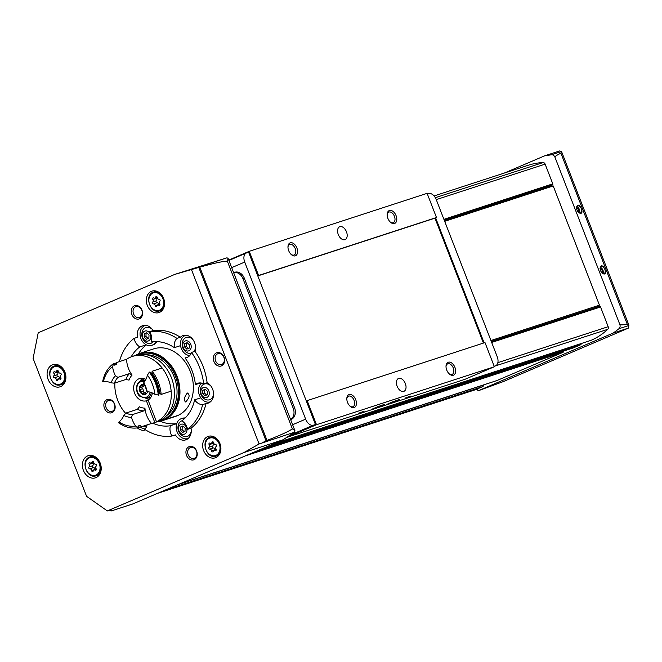 <?xml version="1.0" encoding="UTF-8"?>
<svg xmlns="http://www.w3.org/2000/svg" width="662" height="662" viewBox="0 0 662 662"><rect width="100%" height="100%" fill="white"/><g stroke="black" fill="none" stroke-linecap="round" stroke-linejoin="round"><path stroke-width="0.99" d="M149.703 331.695A53.523 42.062 71.9 0 1 176.936 338.373A11.055 8.689 -108.1 0 0 174.371 347.658A43.047 33.828 71.9 0 0 151.275 341.997A11.055 8.689 -108.1 0 0 149.703 331.695L153.129 330.578A53.523 42.062 71.9 0 1 180.362 337.256L176.936 338.373M119.417 361.609A53.523 42.062 71.9 0 1 134.088 338.373A11.055 8.689 -108.1 0 0 139.814 346.896A43.047 33.828 71.9 0 0 131.167 356.851M153.129 330.578A11.055 8.689 71.9 0 0 142.752 325.638A11.055 8.689 71.9 0 0 137.506 337.256L134.088 338.373M180.362 337.256A11.055 8.689 71.9 0 1 183.151 335.535A11.055 8.689 71.9 0 1 192.808 339.424A11.055 8.689 71.9 0 1 194.926 351.323A53.523 42.062 71.9 0 1 207.107 382.744A11.055 8.689 71.9 0 1 213.578 393.567A11.055 8.689 71.9 0 1 208.075 403.158A11.055 8.689 71.9 0 1 206.056 403.489A53.523 42.062 71.9 0 1 191.004 428.24A11.055 8.689 71.9 0 1 185.757 439.858A11.055 8.689 71.9 0 1 175.389 434.909L171.963 436.026A53.523 42.062 71.9 0 1 144.73 429.348A11.055 8.689 -108.1 0 0 147.138 424.888M202.63 404.606A53.523 42.062 71.9 0 1 187.586 429.348A11.055 8.689 -108.1 0 0 181.851 420.825A43.047 33.828 71.9 0 0 194.611 399.84A11.055 8.689 -108.1 0 0 202.63 404.606L206.056 403.489M191.004 428.24L187.586 429.348M191.5 352.441A53.523 42.062 71.9 0 1 203.689 383.861A11.055 8.689 -108.1 0 0 197.806 383.248A11.055 8.689 -108.1 0 0 195.389 384.622A43.047 33.828 71.9 0 0 185.054 357.977A11.055 8.689 -108.1 0 0 186.576 357.67A11.055 8.689 -108.1 0 0 191.5 352.441L194.926 351.323M207.107 382.744L203.689 383.861M176.721 423.663L170.391 425.724A43.047 33.828 71.9 0 1 152.79 423.167M170.391 425.724A11.055 8.689 -108.1 0 0 171.963 436.026M180.56 345.638L174.371 347.658M146.244 344.803L139.814 346.896M138.399 353.947A43.047 33.828 71.9 0 1 146.385 344.869M176.754 423.572A43.047 33.828 71.9 0 1 160.336 421.255M200.826 397.821L194.611 399.84M188 357.025L185.054 357.977M200.561 382.934L195.389 384.622M54.789 371.829A1.051 0.819 -108.1 0 0 53.879 373.327A1.829 1.44 -108.1 0 1 53.746 375.884A1.051 0.819 -108.1 0 0 54.483 377.787A1.829 1.44 -108.1 0 1 56.278 379.525A1.051 0.819 -108.1 0 0 57.925 379.922A1.829 1.44 -108.1 0 1 59.853 379.103A1.051 0.819 -108.1 0 0 60.763 377.605A1.829 1.44 -108.1 0 1 60.896 375.048A1.051 0.819 -108.1 0 0 60.159 373.145A1.829 1.44 -108.1 0 1 58.364 371.407A1.051 0.819 -108.1 0 0 56.717 371.001A1.829 1.44 -108.1 0 1 54.789 371.829M210.069 443.176A1.051 0.819 -108.1 0 0 209.167 444.674A1.829 1.44 -108.1 0 1 209.035 447.231A1.051 0.819 -108.1 0 0 209.771 449.134A1.829 1.44 -108.1 0 1 211.567 450.872A1.051 0.819 -108.1 0 0 213.214 451.269A1.829 1.44 -108.1 0 1 215.142 450.45A1.051 0.819 -108.1 0 0 216.052 448.952A1.829 1.44 -108.1 0 1 216.184 446.395A1.051 0.819 -108.1 0 0 215.448 444.492A1.829 1.44 -108.1 0 1 213.644 442.754A1.051 0.819 -108.1 0 0 212.005 442.357A1.829 1.44 -108.1 0 1 210.069 443.176M153.741 297.958A1.051 0.819 -108.1 0 0 152.839 299.447A1.829 1.44 -108.1 0 1 152.707 302.013A1.051 0.819 -108.1 0 0 153.443 303.908A1.829 1.44 -108.1 0 1 155.239 305.645A1.051 0.819 -108.1 0 0 156.886 306.051A1.829 1.44 -108.1 0 1 158.814 305.223A1.051 0.819 -108.1 0 0 159.724 303.734A1.829 1.44 -108.1 0 1 159.856 301.169A1.051 0.819 -108.1 0 0 159.12 299.274A1.829 1.44 -108.1 0 1 157.316 297.536A1.051 0.819 -108.1 0 0 155.678 297.13A1.829 1.44 -108.1 0 1 153.741 297.958M90.098 462.862A1.051 0.819 -108.1 0 0 89.188 464.36A1.829 1.44 -108.1 0 1 89.056 466.917A1.051 0.819 -108.1 0 0 89.792 468.82A1.829 1.44 -108.1 0 1 91.596 470.558A1.051 0.819 -108.1 0 0 93.234 470.963A1.829 1.44 -108.1 0 1 95.163 470.136A1.051 0.819 -108.1 0 0 96.073 468.638A1.829 1.44 -108.1 0 1 96.205 466.081A1.051 0.819 -108.1 0 0 95.469 464.178A1.829 1.44 -108.1 0 1 93.673 462.44A1.051 0.819 -108.1 0 0 92.026 462.043A1.829 1.44 -108.1 0 1 90.098 462.862M613.302 333.019L478.336 390.737L503.178 381.643L628.271 328.17L628.883 325.489L618.953 328.724L613.302 333.019L628.329 328.12M477.972 390.853L477.244 388.966L482.805 386.591A1.167 0.91 -108.1 0 0 483.227 385.152L483.177 385.036M628.883 325.489L627.245 324.198C622.619 325.017 620.137 325.083 619.798 324.397L554.971 157.258C554.764 156.53 556.742 155.173 560.913 153.179L561.525 151.606L559.613 150.953L544.578 155.851L504.336 173.047M145.566 429.886A11.055 8.689 71.9 0 1 145.359 429.952A11.055 8.689 71.9 0 1 137.357 427.884M134.411 305.803A6.984 5.486 71.9 0 1 142.57 313.68A6.984 5.486 71.9 0 1 133.815 317.421A6.984 5.486 71.9 0 1 134.411 305.803M106.996 399.633A6.984 5.486 71.9 0 1 115.155 407.519A6.984 5.486 71.9 0 1 106.408 411.259A6.984 5.486 71.9 0 1 106.996 399.633M189.059 446.684A6.984 5.486 71.9 0 1 197.218 454.571A6.984 5.486 71.9 0 1 188.463 458.311A6.984 5.486 71.9 0 1 189.059 446.684M216.466 352.854A6.984 5.486 71.9 0 1 224.625 360.74A6.984 5.486 71.9 0 1 215.878 364.481A6.984 5.486 71.9 0 1 216.466 352.854M159.534 312.373A11.287 8.871 -108.1 0 0 163.762 298.736A11.287 8.871 -108.1 0 0 151.962 291.131A11.287 8.871 -108.1 0 0 147.022 304.603A11.287 8.871 -108.1 0 0 158.954 312.588A11.287 8.871 -108.1 0 0 159.534 312.373M215.862 457.591A11.287 8.871 -108.1 0 0 220.09 443.962A11.287 8.871 -108.1 0 0 208.29 436.349A11.287 8.871 -108.1 0 0 203.358 449.829A11.287 8.871 -108.1 0 0 215.282 457.814A11.287 8.871 -108.1 0 0 215.862 457.591M60.705 386.567A11.635 9.144 -108.1 0 0 65.066 372.516A11.635 9.144 -108.1 0 0 52.894 364.671A11.635 9.144 -108.1 0 0 47.805 378.565A11.635 9.144 -108.1 0 0 60.11 386.798A11.635 9.144 -108.1 0 0 60.705 386.567M96.015 477.608A11.635 9.144 -108.1 0 0 100.376 463.549A11.635 9.144 -108.1 0 0 88.203 455.704A11.635 9.144 -108.1 0 0 83.114 469.598A11.635 9.144 -108.1 0 0 95.419 477.832A11.635 9.144 -108.1 0 0 96.015 477.608M243.947 452.543L283.096 439.767L294.631 432.162L259.099 443.987L243.947 452.543L107.327 510.923L86.581 496.31L33.1 358.423L38.222 332.754L174.842 274.374L199.8 267.158C213.793 263.236 222.97 261.233 227.323 261.159L228.109 258.42L227 257.799L194.752 268.309M259.099 443.987L191.376 269.384M110.984 510.567L110.968 511.047L132.706 503.964L267.779 446.312A3.492 2.151 66.9 0 0 267.887 446.271A3.492 2.151 66.9 0 0 267.994 446.213M174.842 274.374L227 257.799M107.327 510.923L112.424 510.427L110.968 511.047M576.966 210.053L576.511 207.487C578.547 198.848 586.317 217.07 578.687 212.601L576.966 210.053M600.508 270.741L600.053 268.176C602.089 259.537 609.859 277.759 602.23 273.29L600.508 270.741M490.931 340.549L599.441 305.157L553.2 185.948L444.682 221.323M554.971 157.258A3.724 2.929 -108.1 0 0 551.487 154.784L544.578 155.851M552.158 186.287L551.86 185.509L552.53 184.723A0.695 0.546 -108.1 0 0 552.787 183.854L545.132 164.126A2.325 1.829 -108.1 0 0 543.113 162.562A88.427 69.493 -108.1 0 0 528.334 165.227L434.082 195.952M599.077 306.763L598.407 305.513M590.951 340.367A0.927 0.728 -108.1 0 0 591.05 340.334A88.427 69.493 -108.1 0 0 607.782 329.287A2.325 1.829 -108.1 0 0 608.188 326.697L600.533 306.969A0.695 0.546 -108.1 0 0 599.78 306.531L491.436 341.849L599.813 306.523M573.267 347.922A0.927 0.728 -108.1 0 0 573.366 347.889L580.69 344.761A0.927 0.728 -108.1 0 0 581.029 343.603L591.001 340.351M496.732 380.617A2.325 1.829 -108.1 0 0 496.856 380.584A2.325 1.829 -108.1 0 0 496.972 380.534L563.006 352.316A0.927 0.728 -108.1 0 0 563.345 351.158L573.317 347.906M618.953 328.724A3.724 2.929 -108.1 0 0 619.798 324.397M475.44 389.728A1.167 0.91 -108.1 0 0 475.556 389.686L477.244 388.966M294.631 432.162L294.929 430.697L292.364 428.835C288.946 431.343 280.489 435.199 267.001 440.404L266.058 440.884L198.757 267.365M262.392 442.679L266.058 440.884M600.045 268.433A3.773 2.325 -113.1 0 1 601.137 266.637A3.773 2.325 -113.1 0 1 604.845 269.384A3.773 2.325 -113.1 0 1 604.108 273.572A3.773 2.325 -113.1 0 1 602.048 273.125M600.351 267.398A3.773 2.325 -113.1 0 1 602.95 270.187A3.773 2.325 -113.1 0 1 603.008 273.621M601.923 273.001L602.586 271.718L601.617 269.219L600.045 268.532M576.503 207.744A3.773 2.325 -113.1 0 1 577.603 205.948A3.773 2.325 -113.1 0 1 581.302 208.695A3.773 2.325 -113.1 0 1 580.566 212.883A3.773 2.325 -113.1 0 1 578.505 212.428M576.809 206.71A3.773 2.325 -113.1 0 1 579.416 209.498A3.773 2.325 -113.1 0 1 579.473 212.932M578.381 212.312L579.051 211.029L578.075 208.522L576.503 207.843M601.319 272.264L602.586 271.718M600.219 269.815L601.617 269.219M577.777 211.575L579.051 211.029M576.676 209.126L578.075 208.522M92.407 455.588A11.635 9.144 -108.1 0 0 91.828 456.358M97.959 475.167A11.635 9.144 -108.1 0 0 98.878 475.448M57.098 364.555A11.635 9.144 -108.1 0 0 56.518 365.325M62.65 384.134A11.635 9.144 -108.1 0 0 63.569 384.415M92.581 462.564A1.051 0.819 -108.1 0 0 92.804 463.185A1.829 1.44 -108.1 0 1 92.672 465.742A1.051 0.819 -108.1 0 0 93.408 467.645A1.829 1.44 -108.1 0 1 95.204 469.383A1.051 0.819 -108.1 0 0 95.254 469.598M156.224 297.66A1.051 0.819 -108.1 0 0 156.447 298.272A1.829 1.44 -108.1 0 1 156.315 300.838A1.051 0.819 -108.1 0 0 157.051 302.733A1.829 1.44 -108.1 0 1 158.855 304.47A1.051 0.819 -108.1 0 0 158.905 304.685M212.552 442.878A1.051 0.819 -108.1 0 0 212.775 443.499A1.829 1.44 -108.1 0 1 212.643 446.056A1.051 0.819 -108.1 0 0 213.379 447.951A1.829 1.44 -108.1 0 1 215.183 449.688A1.051 0.819 -108.1 0 0 215.233 449.912M57.263 371.531A1.051 0.819 -108.1 0 0 57.486 372.143A1.829 1.44 -108.1 0 1 57.362 374.709A1.051 0.819 -108.1 0 0 58.099 376.604A1.829 1.44 -108.1 0 1 59.894 378.341A1.051 0.819 -108.1 0 0 59.944 378.565M185.062 438.823A11.055 8.689 -108.1 0 0 187.396 439.072M207.388 402.124A11.055 8.689 -108.1 0 0 209.713 402.372M184.93 335.204A11.055 8.689 -108.1 0 0 183.2 336.776M144.539 325.307A11.055 8.689 -108.1 0 0 142.802 326.879M185.153 417.979A10.468 8.225 -108.1 0 0 182.505 418.276L181.413 418.632A10.468 8.225 -108.1 0 0 176.837 431.136A10.468 8.225 -108.1 0 0 187.9 438.542A10.468 8.225 -108.1 0 0 188.24 438.426M145.259 325.431L145.582 325.323A10.468 8.225 -108.1 0 0 145.259 325.431A10.468 8.225 -108.1 0 0 140.683 337.934A10.468 8.225 -108.1 0 0 151.755 345.341L152.848 344.985A10.468 8.225 -108.1 0 0 153.385 344.786A10.468 8.225 -108.1 0 0 156.803 341.625M217.666 353.789A5.718 4.493 71.9 0 1 217.955 353.673A5.718 4.493 71.9 0 1 224.004 357.72A5.718 4.493 71.9 0 1 221.505 364.555A5.718 4.493 71.9 0 1 215.522 360.699A5.718 4.493 71.9 0 1 217.666 353.789M190.251 447.62A5.718 4.493 71.9 0 1 190.548 447.512A5.718 4.493 71.9 0 1 196.597 451.558A5.718 4.493 71.9 0 1 194.09 458.385A5.718 4.493 71.9 0 1 188.107 454.529A5.718 4.493 71.9 0 1 190.251 447.62M108.196 400.568A5.718 4.493 71.9 0 1 108.494 400.452A5.718 4.493 71.9 0 1 114.534 404.499A5.718 4.493 71.9 0 1 112.035 411.334A5.718 4.493 71.9 0 1 106.052 407.478A5.718 4.493 71.9 0 1 108.196 400.568M135.602 306.729A5.718 4.493 71.9 0 1 135.9 306.622A5.718 4.493 71.9 0 1 141.949 310.668A5.718 4.493 71.9 0 1 139.442 317.503A5.718 4.493 71.9 0 1 133.459 313.639A5.718 4.493 71.9 0 1 135.602 306.729M151.755 345.341A10.468 8.225 -108.1 0 0 152.285 345.142A10.468 8.225 -108.1 0 0 155.909 341.609M152.467 329.585A8.275 6.504 -108.1 0 0 142.28 331.364C141.023 335.808 142.214 339.457 145.847 342.304A8.275 6.504 -108.1 0 0 151.49 343.09A8.275 6.504 -108.1 0 0 153.385 341.724M148.478 340.889A5.238 4.113 -108.1 0 0 148.925 332.167A5.238 4.113 -108.1 0 0 142.363 334.972A5.238 4.113 -108.1 0 0 148.478 340.889M148.859 338.199L146.426 339.242L144.159 337.049L144.324 333.822L146.757 332.779L149.024 334.972L148.859 338.199M185.658 335.328L185.972 335.229A10.468 8.225 -108.1 0 0 185.658 335.328A10.468 8.225 -108.1 0 0 180.685 346.35A10.468 8.225 -108.1 0 0 189.746 355.552M193.685 351.729A8.275 6.504 -108.1 0 0 195.513 347.641M192.857 339.49A8.275 6.504 -108.1 0 0 182.679 341.269C181.413 345.713 182.604 349.354 186.237 352.201A8.275 6.504 -108.1 0 0 191.202 353.227M188.877 350.786A5.238 4.113 -108.1 0 0 189.324 342.072A5.238 4.113 -108.1 0 0 182.762 344.877A5.238 4.113 -108.1 0 0 188.877 350.786M189.249 348.104L186.825 349.139L184.557 346.946L184.723 343.719L187.147 342.684L189.415 344.869L189.249 348.104M201.604 383.099A10.468 8.225 -108.1 0 0 199.709 395.868A10.468 8.225 -108.1 0 0 210.218 401.842A10.468 8.225 -108.1 0 0 210.557 401.726M210.93 386.087A8.275 6.504 -108.1 0 0 200.751 387.866C199.494 392.309 200.677 395.959 204.318 398.805A8.275 6.504 -108.1 0 0 209.962 399.591A8.275 6.504 -108.1 0 0 213.594 394.238M206.949 397.39A5.238 4.113 -108.1 0 0 207.396 388.668A5.238 4.113 -108.1 0 0 200.834 391.474A5.238 4.113 -108.1 0 0 206.949 397.39M207.33 394.701L204.897 395.744L202.63 393.551L202.795 390.323L205.228 389.281L207.487 391.474L207.33 394.701M184.706 418.425A10.468 8.225 -108.1 0 0 181.413 418.632M181.901 420.792A8.275 6.504 -108.1 0 0 178.434 424.565C177.176 429.009 178.359 432.658 182 435.505A8.275 6.504 -108.1 0 0 187.644 436.291A8.275 6.504 -108.1 0 0 191.268 430.945M184.632 434.09A5.238 4.113 -108.1 0 0 185.079 425.376A5.238 4.113 -108.1 0 0 178.517 428.173A5.238 4.113 -108.1 0 0 184.632 434.09M185.004 431.401L182.58 432.443L180.312 430.25L180.478 427.023L182.902 425.98L185.17 428.173L185.004 431.401M140.236 426.949A10.468 8.225 -108.1 0 0 145.102 428.959M142.835 426.295A8.275 6.504 -108.1 0 0 146.559 426.634M146.881 332.903L144.324 333.822M146.103 333.243L145.938 336.47L144.159 337.049M145.938 336.47L148.073 338.539M183.035 426.113L180.478 427.023M182.257 426.444L182.091 429.671L180.312 430.25M182.091 429.671L184.226 431.74M205.352 389.405L202.795 390.323M204.575 389.744L204.409 392.971L202.63 393.551M204.409 392.971L206.544 395.04M187.28 342.808L184.723 343.719M186.494 343.139L186.336 346.367L184.557 346.946M186.336 346.367L188.471 348.435M599.441 305.157L490.923 340.533M287.018 437.284L464.889 379.334L494.365 366.74L484.989 342.568L306.283 400.907L257.775 275.847L258.619 275.483L249.243 251.32L427.106 193.337L436.481 217.508L435.637 217.864L484.121 342.858M296.89 247.993A6.984 4.303 -113.1 0 1 296.593 254.936A6.984 4.303 -113.1 0 1 291.379 254.647A6.984 4.303 -113.1 0 1 287.978 246.678A6.984 4.303 -113.1 0 1 291.619 242.731A6.984 4.303 -113.1 0 1 296.89 247.993M396.083 215.663A6.984 4.303 -113.1 0 1 395.793 222.606A6.984 4.303 -113.1 0 1 390.572 222.316A6.984 4.303 -113.1 0 1 387.171 214.339A6.984 4.303 -113.1 0 1 390.812 210.4A6.984 4.303 -113.1 0 1 396.083 215.663M346.483 231.832A6.984 4.303 -113.1 0 1 345.125 239.586A6.984 4.303 -113.1 0 1 338.423 234.861A6.984 4.303 -113.1 0 1 339.639 226.752A6.984 4.303 -113.1 0 1 346.483 231.832M258.619 275.483L436.481 217.508M249.243 251.32L228.754 260.075M364.017 411.276L358.713 413.204L364.017 411.276M410.531 396.116L405.227 398.036L410.531 396.116M397.225 400.626L399.616 399.426L393.005 401.685L386.608 404.474L397.225 400.626M382.173 405.533L384.564 404.333L377.961 406.592L371.556 409.381L382.173 405.533M287.027 437.317L316.502 424.723L494.365 366.74M355.734 399.724A6.984 4.303 -113.1 0 1 355.444 406.667A6.984 4.303 -113.1 0 1 350.231 406.369A6.984 4.303 -113.1 0 1 346.822 398.4A6.984 4.303 -113.1 0 1 350.471 394.453A6.984 4.303 -113.1 0 1 355.734 399.724M454.926 367.385A6.984 4.303 -113.1 0 1 454.637 374.328A6.984 4.303 -113.1 0 1 449.424 374.038A6.984 4.303 -113.1 0 1 446.022 366.061A6.984 4.303 -113.1 0 1 449.663 362.122A6.984 4.303 -113.1 0 1 454.926 367.385M405.334 383.555A6.984 4.303 -113.1 0 1 403.969 391.308A6.984 4.303 -113.1 0 1 397.266 386.583A6.984 4.303 -113.1 0 1 398.483 378.474A6.984 4.303 -113.1 0 1 405.334 383.555M316.502 424.723L307.127 400.551M483.426 343.082L434.967 218.154L435.637 217.864M257.799 275.905L434.967 218.154M257.775 275.847L248.614 252.222L246.529 252.934A8.143 5.023 66.9 0 0 246.314 253.016A8.143 5.023 66.9 0 0 244.725 262.069L305.654 419.154A8.143 5.023 66.9 0 0 313.341 425.194L315.451 424.541L306.283 400.907M315.451 424.541L289.459 435.646M290.585 419.485A9.309 7.315 -108.1 0 0 293.233 408.313L294.598 407.866L244.328 278.247A9.309 7.315 71.9 0 0 234.704 272.281L233.62 272.628M294.598 407.866A9.309 7.315 71.9 0 1 290.75 419.592L290.635 419.625M494.183 366.26L495.399 365.846A8.143 5.023 66.9 0 0 495.615 365.763A8.143 5.023 66.9 0 0 497.203 356.71L436.266 199.626A8.143 5.023 66.9 0 0 428.579 193.585L427.354 193.966M446.006 366.533A5.718 3.525 -113.1 0 1 447.669 363.852A5.718 3.525 -113.1 0 1 453.28 368.014A5.718 3.525 -113.1 0 1 452.163 374.378A5.718 3.525 -113.1 0 1 449.084 373.724M346.814 398.863A5.718 3.525 -113.1 0 1 348.477 396.19A5.718 3.525 -113.1 0 1 354.087 400.353A5.718 3.525 -113.1 0 1 352.97 406.708A5.718 3.525 -113.1 0 1 349.892 406.054M387.162 214.802A5.718 3.525 -113.1 0 1 388.817 212.13A5.718 3.525 -113.1 0 1 394.428 216.292A5.718 3.525 -113.1 0 1 393.311 222.647A5.718 3.525 -113.1 0 1 390.232 222.002M287.962 247.141A5.718 3.525 -113.1 0 1 289.625 244.46A5.718 3.525 -113.1 0 1 295.235 248.631A5.718 3.525 -113.1 0 1 294.118 254.986A5.718 3.525 -113.1 0 1 291.04 254.332M293.233 408.313L242.962 278.694A9.309 7.315 -108.1 0 0 233.628 272.636M376.935 407.13L379.64 406.087M375.073 407.916L376.322 407.378M381.329 405.806L372.913 408.893L381.329 405.806M391.987 402.223L394.693 401.189M390.125 403.009L391.374 402.471M396.381 400.899L387.957 403.986L396.381 400.899M185.542 401.966C183.581 400.071 184.185 397.084 187.346 392.996C190.135 394.767 189.572 397.746 185.666 401.917L185.542 401.966M176.58 415.86L163.233 420.378A35.483 27.887 71.9 0 1 162.256 420.726A35.483 27.887 71.9 0 1 157.283 421.727M135.652 355.362A35.483 27.887 71.9 0 1 140.261 353.243A35.483 27.887 71.9 0 1 177.176 376.62A35.483 27.887 71.9 0 1 164.912 419.658L178.318 415.289A35.483 27.887 71.9 0 0 190.582 372.251A35.483 27.887 71.9 0 0 153.667 348.874L140.261 353.243M176.638 416.009A35.483 27.887 71.9 0 1 175.662 416.348L162.256 420.726M163.233 420.378L163.018 419.84A34.904 27.432 71.9 0 1 162.074 420.171L161.048 420.502A34.904 27.432 71.9 0 1 158.309 421.206M137.431 354.89A34.904 27.432 71.9 0 1 139.417 354.129L140.443 353.798A34.904 27.432 71.9 0 1 176.746 376.786A34.904 27.432 71.9 0 1 164.706 419.12L164.912 419.658M163.018 419.84L161.991 420.171A34.904 27.432 71.9 0 1 161.048 420.502M139.417 354.129A34.904 27.432 71.9 0 1 175.72 377.117A34.904 27.432 71.9 0 1 163.68 419.451L164.706 419.12M146.476 354.774A33.158 26.058 71.9 0 1 175.008 379.243A33.158 26.058 71.9 0 1 166.377 415.819M163.324 418.541L163.68 419.451M161.991 420.171L161.768 419.6M157.895 421.338L157.953 421.487A34.904 27.432 71.9 0 1 157.01 421.818L153.865 422.844A34.904 27.432 71.9 0 1 151.49 423.473M135.379 355.444A34.904 27.432 71.9 0 1 171.681 378.432A34.904 27.432 71.9 0 1 159.641 420.767L156.497 421.793A34.904 27.432 71.9 0 0 168.537 379.458A34.904 27.432 71.9 0 0 132.235 356.47L135.379 355.444M157.953 421.487L154.809 422.513A34.904 27.432 71.9 0 1 153.865 422.844M125.672 413.394A34.904 27.432 71.9 0 1 114.849 383.058M114.468 364.199A34.904 27.432 71.9 0 1 116.611 362.519L126.599 359.267A34.904 27.432 71.9 0 1 132.235 356.47M154.809 422.513L146.393 400.8A11.635 9.144 71.9 0 1 134.303 392.326A11.635 9.144 71.9 0 1 139.442 378.598A11.635 9.144 71.9 0 1 145.913 379.384M152.351 392.98A11.635 9.144 71.9 0 1 148.073 400.08L156.497 421.793M150.986 373.302L151.863 373.02A22.103 17.369 -108.1 0 0 152.161 371.233L162.149 367.981A34.904 27.432 71.9 0 1 171.144 391.168L161.156 394.428A22.103 17.369 -108.1 0 0 159.757 393.369L158.822 393.675M132.392 414.635A21.176 16.641 71.9 0 1 125.954 413.055L123.844 415.479A23.501 18.47 71.9 0 0 131.548 417.366L132.392 414.635L143.877 410.887L144.92 408.156A22.103 17.369 -108.1 0 0 151.499 423.465L141.511 426.725A34.904 27.432 71.9 0 1 139.02 427.089M126.599 359.267A22.103 17.369 -108.1 0 0 132.086 375.048L129.429 373.616L117.935 377.365L115.42 375.793A23.501 18.47 71.9 0 0 111.166 382.793L114.377 383.215L125.871 379.467A21.176 16.641 71.9 0 1 129.429 373.616M146.393 400.8L148.131 400.237M149.207 399.269A11.635 9.144 71.9 0 1 145.979 398.325M140.311 380.931A11.635 9.144 71.9 0 1 142.363 378.267M125.954 413.055L137.439 409.306L139.359 406.791A18.85 14.812 71.9 0 0 144.92 408.156M132.086 375.048A18.85 14.812 71.9 0 0 129.007 380.104L125.871 379.467M114.377 383.215A21.176 16.641 71.9 0 1 117.935 377.365M135.636 426.047A32.579 25.603 71.9 0 1 118.978 421.959L118.539 422.737A34.904 27.432 71.9 0 0 138.639 427.66L135.636 426.047A22.103 17.369 -108.1 0 1 131.548 417.366M111.166 382.793A22.103 17.369 -108.1 0 0 103.363 381.717L102.635 381.717A34.904 27.432 71.9 0 1 113.74 363.455L114.427 363.231A22.103 17.369 71.9 0 0 114.534 365.118L116.727 364.406A22.103 17.369 -108.1 0 1 116.611 362.519M103.363 381.717A32.579 25.603 71.9 0 1 112.573 366.582L113.74 363.455M138.639 427.66L139.326 427.437A22.103 17.369 71.9 0 1 138.151 426.005L140.344 425.294A22.103 17.369 -108.1 0 0 141.511 426.725M112.573 366.582A22.103 17.369 -108.1 0 0 115.42 375.793M143.795 383.703A21.176 16.641 71.9 0 1 146.683 391.134L147.196 391.623A23.501 18.47 71.9 0 0 143.753 382.735L143.795 383.703M143.753 382.735A22.103 17.369 -108.1 0 0 147.452 375.131A32.579 25.603 71.9 0 1 154.908 394.353A22.103 17.369 -108.1 0 0 147.196 391.623M154.908 394.353L158.971 395.14A34.904 27.432 71.9 0 0 149.976 371.945L149.289 372.168A34.904 27.432 71.9 0 1 158.284 395.363M149.289 372.168L147.452 375.131M151.863 373.02A33.274 26.149 71.9 0 1 159.757 393.369M152.161 371.233A34.904 27.432 71.9 0 1 161.156 394.428M118.978 421.959A22.103 17.369 -108.1 0 0 123.844 415.479M143.025 385.094L141.42 385.615L140.236 387.568L143.273 386.625M141.916 387.618L142.744 388.677L140.137 389.529L139.301 388.47L139.988 387.626M142.744 388.677L143.712 391.159L141.097 392.012L140.137 389.529M146.103 393.236L145.417 394.378A5.238 4.113 71.9 0 1 141.188 393.344L142.115 393.526M141.42 385.615L141.635 384.622A5.238 4.113 71.9 0 0 139.301 388.47A5.238 4.113 71.9 0 0 141.188 393.344L141.097 392.012M147.585 391.664A5.238 4.113 71.9 0 1 145.417 394.378L142.471 393.344L145.706 392.161M145.052 385.516L141.693 384.605M141.635 384.622A5.238 4.113 71.9 0 1 144.308 384.639M150.746 397.49L146.136 398.301L139.963 396.273C137.142 395.073 133.724 385.052 140.452 380.865A9.227 7.249 71.9 0 1 145.21 380.675M144.655 378.796L140.452 380.865M60.639 384.026A9.194 7.224 -108.1 0 0 61.425 368.726A9.194 7.224 -108.1 0 0 49.898 373.649A9.194 7.224 -108.1 0 0 60.639 384.026M215.928 455.373A9.194 7.224 -108.1 0 0 216.706 440.073A9.194 7.224 -108.1 0 0 205.187 444.996A9.194 7.224 -108.1 0 0 215.928 455.373M159.6 310.155A9.194 7.224 -108.1 0 0 160.378 294.847A9.194 7.224 -108.1 0 0 148.859 299.77A9.194 7.224 -108.1 0 0 159.6 310.155M95.949 475.059A9.194 7.224 -108.1 0 0 96.735 459.759A9.194 7.224 -108.1 0 0 85.208 464.683A9.194 7.224 -108.1 0 0 95.949 475.059M282.939 439.833L267.779 446.312M627.245 324.198L560.913 153.179M267.001 440.404L199.8 267.158M292.364 428.835L227.323 261.159M580.69 344.761L262.64 448.431M573.366 347.889L255.317 451.567M563.006 352.316L244.957 455.994M496.972 380.534L178.922 484.212M482.805 386.591L164.755 490.269M475.556 389.686L157.515 493.364M607.782 329.287L494.696 366.152M591.05 340.334L273.737 443.763M600.533 306.969L491.667 342.453M608.188 326.697L497.849 362.66M552.53 184.723L444.185 220.041M552.025 184.938L444.202 220.082M545.132 164.126L436.266 199.618M552.787 183.854L443.921 219.337M598.771 306.456L491.295 341.493M551.86 185.509L444.384 220.545M543.113 162.562L435.331 197.698M483.227 385.152L177.639 484.758M561.417 151.548L551.487 154.784M96.619 475.581A9.889 7.77 -108.1 0 0 100.318 463.632A9.889 7.77 -108.1 0 0 89.974 456.962C80.069 459.577 86.565 479.495 96.106 475.771A9.889 7.77 -108.1 0 0 96.619 475.581M61.301 384.539A9.889 7.77 -108.1 0 0 65.008 372.598A9.889 7.77 -108.1 0 0 54.665 365.929C44.759 368.544 51.255 388.462 60.796 384.738A9.889 7.77 -108.1 0 0 61.301 384.539M217.368 439.361A9.889 7.77 -108.1 0 0 209.953 437.276C200.04 439.891 206.536 459.809 216.085 456.085A9.889 7.77 -108.1 0 0 216.59 455.895A9.889 7.77 -108.1 0 0 220.843 450.028M161.04 294.143A9.889 7.77 -108.1 0 0 153.625 292.058C143.712 294.664 150.208 314.591 159.757 310.859A9.889 7.77 -108.1 0 0 160.262 310.668A9.889 7.77 -108.1 0 0 164.515 304.801M93.234 461.646L92.026 462.043M96.23 469.788L95.163 470.136M95.204 469.383L91.596 470.558M93.408 467.645L89.792 468.82M92.672 465.742L89.056 466.917M92.804 463.185L89.188 464.36M156.886 296.733L155.678 297.13M159.873 304.884L158.814 305.223M158.855 304.47L155.239 305.645M157.051 302.733L153.443 303.908M156.315 300.838L152.707 302.013M156.447 298.272L152.839 299.447M213.214 441.959L212.005 442.357M216.201 450.102L215.142 450.45M215.183 449.688L211.567 450.872M213.379 447.951L209.771 449.134M212.643 446.056L209.035 447.231M212.775 443.499L209.167 444.674M57.925 370.612L56.717 371.001M60.912 378.755L59.853 379.103M59.894 378.341L56.278 379.525M58.099 376.604L54.483 377.787M57.362 374.709L53.746 375.884M57.486 372.143L53.879 373.327M244.725 262.069L231.683 267.638M305.654 419.154L292.612 424.723M313.341 425.194L290.469 434.967M495.399 365.846L494.216 366.351M242.962 278.694L244.328 278.247M143.877 410.887A21.176 16.641 71.9 0 1 137.439 409.306M146.07 393.393L144.622 393.865M151.333 392.566A9.227 7.249 71.9 0 1 147.394 397.92A9.227 7.249 71.9 0 1 146.136 398.301M150.067 392.152A8.242 6.479 71.9 0 1 146.501 397.175A8.242 6.479 71.9 0 1 136.943 389.628A8.242 6.479 71.9 0 1 144.506 381.751M628.842 325.034L561.641 151.788M294.929 430.697L228.125 258.47M475.498 389.711L157.482 493.372M496.856 380.584L178.864 484.236M283.096 439.767L267.887 446.271M93.325 455.87L89.974 456.962M99.457 474.679L96.106 475.771M58.016 364.836L54.665 365.929M64.148 383.646L60.796 384.738M212.783 436.357L209.953 437.276M218.915 455.158L216.085 456.085M156.455 291.131L153.625 292.058M162.587 309.94L159.757 310.859M93.623 462.225L91.174 463.019M96.296 469.259L94.087 469.979M157.266 297.312L154.825 298.115M159.947 304.346L157.738 305.066M213.594 442.539L211.153 443.333M216.275 449.572L214.066 450.292M58.314 371.192L55.865 371.986M60.987 378.225L58.777 378.945M246.314 253.016L228.903 260.456M495.615 365.763L494.216 366.359"/></g></svg>
